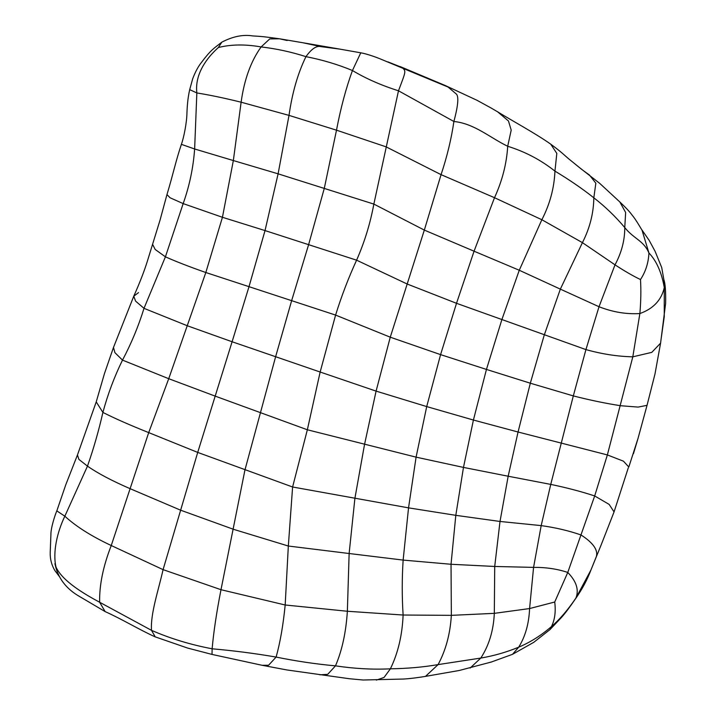 <?xml version="1.0" encoding="UTF-8"?>
<svg xmlns="http://www.w3.org/2000/svg" width="716" height="716" viewBox="0 0 716 716"><rect width="100%" height="100%" fill="white"/><g stroke="black" fill="none" stroke-linecap="round" stroke-linejoin="round"><path stroke-width="1.07" d="M58.247 573.892L59.276 576.416L54.908 570.616C51.525 564.942 49.968 558.775 50.227 552.134L50.899 534.727C50.702 528.283 55.051 514.822 56.824 510.884L64.843 516.2C57.137 532.185 52.572 552.367 55.991 567.036C62.399 581.294 84.909 594.316 99.649 602.263C99.264 585.232 103.14 566.32 111.248 545.529L163.078 569.641L220.993 589.707L244.953 469.938L275.642 356.658L291.734 300.344L308.659 244.514L324.303 188.308L336.502 130.178C340.655 108.206 345.971 88.319 352.442 70.526L360.766 52.814L339.626 49.082L321.099 46.665C316.624 45.43 311.576 48.76 305.956 56.654C322.218 59.795 337.71 64.413 352.442 70.526C365.876 78.581 381.225 85.329 398.49 90.789L373.85 204.087L278.103 173.827L289.013 115.383L336.502 130.178L386.085 146.843L441.065 174.65L424.328 230.096L390.265 337.191L376.088 391.115L364.525 444.502L354.903 498.327L349.131 553.513L403.135 560.091L451.035 564.271L494.72 566.463L533.572 567.385C545.977 567.26 557.37 568.952 567.761 572.451L594.683 495.946L607.365 454.929L632.81 356.828L639.871 313.554C640.918 301.552 641.133 290.213 640.498 279.553C632.899 275.911 624.406 270.997 615.017 264.839L582.421 242.643L541.851 219.731L494.514 197.706L441.065 174.65C447.106 156.518 451.384 138.797 453.89 121.487C458.043 105.95 458.893 96.83 456.45 94.145L448.1 87.066L378.997 58.39C376.965 57.531 366.52 53.718 360.766 52.814M628.299 467.799L614.06 511.913L601.252 544.67L590.968 569.936L575.924 598.048C567.698 610.122 559.545 619.626 551.463 626.554C554.846 619.734 555.929 611.553 554.721 602.013L567.761 572.451C576.416 581.329 579.137 589.868 575.924 598.048L575.691 598.522C569.9 607.007 565.157 613.326 561.46 617.469L550.004 629.57L551.463 626.554C541.26 635.396 530.341 642.27 518.706 647.175C525.347 636.461 528.972 623.591 529.589 608.555L554.721 602.013M425.492 676.378L438.094 664.6C445.817 650.209 450.23 633.794 451.349 615.348L494.317 613.352C493.512 630.563 489.001 645.465 480.785 658.067L438.094 664.6C423.237 667.151 407.341 668.556 390.39 668.816C373.045 669.711 354.742 668.717 335.482 665.853C316.096 664.108 296.308 661.181 276.116 657.064C254.815 653.413 233.488 650.656 212.133 648.794L212.017 654.424L262.083 665.28L286.937 669.961L349.39 678.732L363.137 680.012L401.157 679.099C408.397 679.099 422.816 676.871 425.492 676.378L459.314 670.471L491.373 662.005L512.531 654.317L518.706 647.175C506.498 652.213 493.852 655.847 480.785 658.067L470.126 668.064M55.991 567.036L56.027 568.164C59.401 579.459 66.588 588.516 77.579 595.336L105.136 611.598C121.98 619.134 140.667 630.438 155.229 636.873L187.601 648.061L212.017 654.424M59.276 576.416L59.688 576.926M387.911 61.871L402.41 67.635C406.062 71.743 406.124 70.454 398.49 90.789L453.89 121.487C474.314 123.483 490.218 137.875 507.698 146.27C525.195 151.711 540.938 159.999 554.945 171.133C569.327 179.752 582.287 188.639 593.824 197.804C605.208 206.638 615.518 216.554 624.764 227.572C633.866 238.983 643.514 240.379 648.929 252.954L642.01 230.131M287.197 40.526L279.535 38.789L269.744 38.915L261.125 46.934C245.185 44.15 230.928 44.347 218.353 47.533C207.703 57.065 194.537 73.444 196.846 92.946C209.869 95.04 224.627 98.128 241.122 102.209L289.013 115.383C292.218 92.776 297.865 73.202 305.956 56.654C291.188 51.919 276.242 48.679 261.125 46.934C250.886 61.227 244.219 79.655 241.122 102.209L233.344 160.554L278.103 173.827L265.027 230.579L356.595 260.176C348.432 277.987 341.434 296.29 335.589 315.085L249.007 286.668L265.027 230.579L222.434 217.288L233.344 160.554L194.636 148.982L196.846 92.946L189.704 89.634C187.565 98.862 187.207 107.346 186.948 112.689C186.876 122.024 183.931 137.365 181.39 144.346L181.39 144.346C175.527 161.834 173.576 172.637 166.962 194.591L160.035 220.152L147.335 261.286C144.193 271.337 139.674 282.972 133.767 296.2L138.528 292.611M218.353 47.533L221.844 42.146C232.87 36.435 243.136 34.359 252.641 35.916C262.521 36.48 265.189 36.802 279.535 38.789L302.877 42.745L321.099 46.665M221.844 42.146L221.844 42.146C213.27 48.876 211.05 49.708 201.411 62.489C198.171 66.543 195.262 71.976 192.676 78.787L189.704 89.634M660.823 341.067L664.26 316.669L664.287 287.59C661.62 272.402 656.5 260.857 648.929 252.954C648.481 262.754 645.671 271.624 640.498 279.553M166.962 194.591L170.077 197.768L183.171 203.604L165.414 256.829L144.006 308.336C138.474 326.245 131.305 343.501 122.499 360.112C114.327 376.813 107.794 394.248 102.898 412.416C98.727 430.799 93.59 448.708 87.477 466.134L64.843 516.2C75.959 526.448 91.433 536.221 111.248 545.529L148.704 432.607L168.725 378.71L205.823 272.519L222.434 217.288L183.171 203.604C189.471 185.883 193.293 167.669 194.636 148.982L181.39 144.346M596.741 555.58L590.968 569.936C587.371 579.513 582.278 589.035 575.691 598.522M596.437 556.189C598.003 549.709 592.875 542.647 581.061 534.986C568.88 530.735 555.589 527.611 541.189 525.616L500.01 521.463L494.72 566.463L494.317 613.352L529.589 608.555L533.572 567.385L541.189 525.616L550.747 484.401L573.319 395.912L585.93 349.596L456.513 303.307L407.207 284.028L356.595 260.176C364.516 242.196 370.262 223.499 373.85 204.087L424.328 230.096L474.064 251.2L456.513 303.307L440.582 354.626L390.265 337.191L335.589 315.085L320.15 372.025L232.1 341.756L249.007 286.668L205.823 272.519C189.4 266.755 175.93 261.528 165.414 256.829L155.175 249.454L152.741 244.604M614.06 511.913L609.155 504.413L594.683 495.946C581.32 491.561 566.669 487.703 550.747 484.401L508.172 476.23L500.01 521.463L455.806 515.332L451.035 564.271L451.349 615.348L403.117 615.026C401.945 596.813 401.953 578.501 403.135 560.091L408.541 507.859L292.602 486.996L197.714 452.414L215.185 396.127L307.352 429.779L292.602 486.996L288.333 546.031L285.183 604.993L347.367 611.258L403.117 615.026C402.258 635.208 398.024 653.135 390.39 668.816L384.053 677.443L376.356 680.111M633.445 453.72L638.063 438.29L628.818 467.02L623.439 461.167L607.365 454.929L518.062 432.017L508.172 476.23L463.476 467.414L455.806 515.332L408.541 507.859L416.085 457.148L307.352 429.779L320.15 372.025L376.088 391.115L426.709 406.581L416.085 457.148L463.476 467.414L473.41 420.041L426.709 406.581L440.582 354.626L486.45 369.429L473.41 420.041L518.062 432.017L530.323 383.212L486.45 369.429L501.871 319.622L519.27 270.254L474.064 251.2L494.514 197.706C502.265 180.736 506.668 163.597 507.698 146.27L511.197 130.115L508.476 121.004L497.629 111.83L491.257 108.089L477.026 100.303L445.298 85.535L477.026 100.303M638.063 438.29L647.04 405.337L638.108 407.091L620.575 405.721C605.933 403.457 590.181 400.19 573.319 395.912L530.323 383.212L544.223 335.133L560.351 289.13L519.27 270.254L541.851 219.731C549.861 204.239 554.229 188.04 554.945 171.133L556.815 153.412L550.702 144.14C535.684 133.507 511.51 120.395 497.629 111.83M262.083 665.28L268.581 665.236L276.116 657.064C280.171 642.503 283.196 625.14 285.183 604.993L220.993 589.707C216.59 612.207 213.636 631.906 212.133 648.794C190.59 644.713 170.372 638.565 151.497 630.34C150.36 613.675 158.513 590.136 163.078 569.641L197.714 452.414L148.704 432.607C129.829 425.08 114.56 418.35 102.898 412.416L96.23 401.891L77.453 454.973L78.912 459.421L87.477 466.134C97.725 473.294 111.982 480.83 130.258 488.742L180.62 510.186L233.434 529.294L288.333 546.031L349.131 553.513L347.367 611.258C345.998 632.434 342.033 650.629 335.482 665.853L327.686 674.347L319.81 674.803M155.229 636.873L151.497 630.34L99.649 602.263L105.136 611.598M642.726 231.34C641.088 228.771 635.826 219.409 632.156 215.185C629.892 211.972 625.793 207.568 619.85 201.975L625.641 212.491L624.764 227.572C624.808 240.245 621.56 252.667 615.017 264.839L599.015 306.734C612.771 312.113 626.393 314.387 639.871 313.554C653.287 308.766 661.432 300.111 664.287 287.59L663.857 279.643C665.262 283.518 665.862 291.403 665.638 303.298L660.582 343.152L651.784 352.361L632.81 356.828C617.613 356.487 601.986 354.08 585.93 349.596L599.015 306.734L560.351 289.13L582.421 242.643C589.814 228.162 593.609 213.207 593.824 197.804L595.846 183.189L589.393 174.972L583.612 170.829M663.857 279.643L661.718 267.569L655.095 251.307L649.188 240.397L641.652 229.532M113.486 347.448L133.767 296.2L135.584 301.114L144.006 308.336L187.359 325.78L232.1 341.756L215.185 396.127L168.725 378.71L122.499 360.112L114.927 352.684L113.486 347.448L104.482 373.51L96.23 401.891M550.004 629.57L533.769 642.315L512.531 654.317M660.582 343.152L654.997 373.949L647.04 405.337M56.027 568.164L54.917 563.68M302.877 42.745L339.635 49.082M400.119 66.552L445.298 85.535M619.85 201.975L599.677 183.332L581.517 169.209M582.475 169.925L577.338 165.888M581.741 169.415L568.898 158.997C564.289 155.175 562.185 152.58 550.702 144.14M583.638 170.847L582.931 170.292M77.453 454.973L65.791 484.723L56.824 510.884"/></g></svg>
